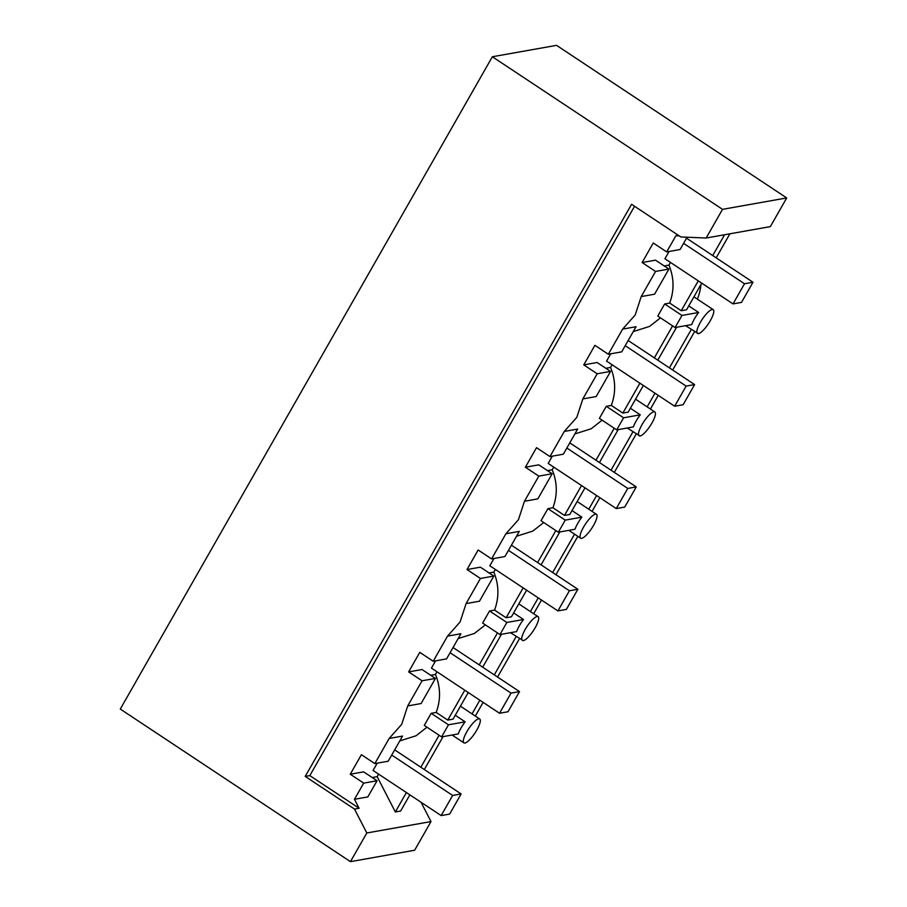<?xml version="1.0" encoding="UTF-8"?>
<svg xmlns="http://www.w3.org/2000/svg" width="907" height="907" viewBox="0 0 907 907"><rect width="100%" height="100%" fill="white"/><g stroke="black" fill="none" stroke-linecap="round" stroke-linejoin="round"><path stroke-width="1.36" d="M556.547 45.35L492.365 56.756L722.516 209.347L786.709 197.941L556.547 45.35M492.365 56.756L120.291 709.059L350.453 861.65L366.813 832.977L354.501 809.078L359.093 808.262L309.831 775.598L634.56 206.274M786.709 197.941L770.349 226.614L706.168 238.019L680.828 236.954L631.567 204.29L305.228 776.415L354.501 809.078M706.168 238.019L722.516 209.347M350.453 861.65L414.635 850.244L430.995 821.572L366.813 832.977M466.788 731.813A14.319 3.798 123.5 0 0 463.896 742.856A14.319 3.798 123.5 0 0 476.821 730.033A14.319 3.798 123.5 0 0 479.724 718.99A14.319 3.798 123.5 0 0 466.788 731.813M455.257 715.272L465.155 721.836A14.319 3.798 123.5 0 0 461.039 728.004A14.319 3.798 123.5 0 0 458.262 733.922L441.584 736.892L424.272 725.407L431.165 713.321L436.176 712.426L447.741 720.09L453.047 719.149L468.25 692.506M465.155 721.836L448.477 724.795L431.165 713.321M482.683 667.189L501.458 634.288M516.196 636.499L494.292 674.887M479.848 700.204L472.037 713.9M513.634 612.939L523.532 619.504A14.319 3.798 123.5 0 0 519.416 625.66A14.319 3.798 123.5 0 0 516.639 631.589L499.961 634.549L482.649 623.075L489.542 610.978L494.553 610.094C499.247 597.452 498.997 584.8 493.816 572.113L489.1 572.952M525.164 629.481C521.276 636.771 520.652 640.501 523.282 640.671A14.319 3.798 123.5 0 0 535.198 627.701A14.319 3.798 123.5 0 0 538.089 616.647A14.319 3.798 123.5 0 0 525.164 629.481M510.448 632.689L523.282 640.671M499.961 634.549L506.854 622.463L489.542 610.978M523.532 619.504L506.854 622.463M422.061 680.794L435.428 678.413L421.097 703.549L407.719 705.929L422.061 680.794L408.638 671.894L419.782 652.348L433.206 661.248L447.548 636.113L460.076 622.009L466.096 603.597L479.463 601.216L493.805 576.081L480.381 567.181L467.003 569.551L478.148 550.016L491.583 558.916L504.95 556.535L519.292 531.4L505.913 533.781L518.453 519.677L524.461 501.254L537.84 498.873L552.17 473.737L538.747 464.838L525.38 467.218L536.525 447.673L549.948 456.572L563.326 454.203L577.657 429.068L564.29 431.437L576.818 417.333L582.838 398.921L596.205 396.54L610.547 371.405L597.123 362.505L583.757 364.875L594.901 345.34L608.325 354.24L621.692 351.859L636.034 326.724L622.656 329.094L635.195 315.001L641.215 296.578L655.546 271.442L668.924 269.062L655.5 260.162L642.122 262.542L653.267 242.997L666.69 251.897L675.908 235.741L679.207 235.877M458.137 638.596L474.452 633.426L485.358 624.866M447.548 636.113L460.915 633.744L446.573 658.879L433.206 661.248M494.553 610.094L506.117 617.758L511.423 616.817L526.616 590.174M466.096 603.597L480.427 578.451L493.805 576.081M408.638 671.894L422.004 669.513L435.428 678.413M430.723 675.296L435.451 674.457L436.97 671.781M499.53 713.253L511.026 693.107L519.507 691.599L508.011 711.746L499.53 713.253L431.437 668.108L435.598 660.829M541.06 564.857L559.834 531.944M574.562 534.155L552.669 572.544M538.225 597.872L530.414 611.556M572 510.596L581.897 517.16A14.319 3.798 123.5 0 0 577.782 523.328A14.319 3.798 123.5 0 0 575.004 529.246L558.338 532.216L541.014 520.731L547.907 508.646L552.93 507.75C557.612 495.109 557.374 482.456 552.193 469.781L547.465 470.62M583.541 527.137A14.319 3.798 123.5 0 0 580.639 538.18A14.319 3.798 123.5 0 0 581.659 538.339A14.319 3.798 123.5 0 0 593.563 525.357A14.319 3.798 123.5 0 0 596.466 514.314A14.319 3.798 123.5 0 0 583.541 527.137M558.338 532.216L565.231 520.119L547.907 508.646M581.897 517.16L565.231 520.119M516.514 536.264L532.828 531.083L543.735 522.534M552.93 507.75L564.483 515.414L569.789 514.473L584.992 487.83M524.461 501.254L538.803 476.118L552.17 473.737M599.436 462.513L618.2 429.612M632.939 431.823L611.035 470.211M596.602 495.528L588.79 509.224M630.376 408.263L640.274 414.828A14.319 3.798 123.5 0 0 636.158 420.984A14.319 3.798 123.5 0 0 633.381 426.914L616.703 429.873L599.391 418.388L606.284 406.302L611.295 405.418C615.989 392.776 615.74 380.112 610.558 367.437L605.842 368.276M641.907 424.805C638.018 432.095 637.394 435.825 640.025 435.995A14.319 3.798 123.5 0 0 651.94 423.025A14.319 3.798 123.5 0 0 654.843 411.971A14.319 3.798 123.5 0 0 641.907 424.805M627.191 428.013L640.025 435.995M616.703 429.873L623.597 417.787L606.284 406.302M640.274 414.828L623.597 417.787M574.891 433.92L591.205 428.75L602.101 420.19M611.295 405.418L622.86 413.082L628.166 412.141L643.358 385.498M582.838 398.921L597.18 373.775L610.547 371.405M657.802 360.181L676.577 327.268M691.304 329.479L669.411 367.868M654.967 393.196L647.156 406.88M688.753 305.92L698.651 312.484A14.319 3.798 123.5 0 0 694.524 318.652A14.319 3.798 123.5 0 0 691.758 324.57L675.08 327.529L657.768 316.055L664.661 303.97L669.672 303.074L681.236 310.738L698.277 280.864M712.188 309.48A14.319 3.798 123.5 0 0 700.283 322.461C696.395 329.751 695.771 333.481 698.401 333.663A14.319 3.798 123.5 0 0 710.306 320.681A14.319 3.798 123.5 0 0 713.208 309.638A14.319 3.798 123.5 0 0 712.188 309.48M685.567 325.67L698.401 333.663M698.651 312.484L681.973 315.443L664.661 303.97M675.08 327.529L681.973 315.443M633.256 331.588L649.571 326.407L660.477 317.858M664.219 265.944L668.935 265.105C674.116 277.78 674.366 290.433 669.672 303.074M670.466 262.429L668.935 265.105M733.026 303.902L744.511 283.755L752.991 282.247L741.507 302.394L733.026 303.902L664.933 258.756L669.094 251.477M666.69 251.897L680.069 249.527L687.087 237.215M642.122 262.542L655.546 271.442M641.215 296.578L654.582 294.197L668.924 269.062M461.13 793.942L449.645 814.089L441.153 815.586L452.65 795.45L461.13 793.942L420.848 767.231L439.101 735.237M409.873 794.849L400.645 811.017L395.339 811.958L406.415 792.559M424.317 769.533L443.081 736.62M359.093 808.262L354.467 799.294L363.684 783.126L377.063 780.757L363.628 771.857L350.261 774.227L361.405 754.692L374.829 763.592L388.207 761.211L402.538 736.076L389.171 738.457L401.699 724.353L407.719 705.929M363.684 783.126L350.261 774.227M374.829 763.592L389.171 738.457M354.467 799.294L367.845 796.913L377.063 780.757M372.199 777.537L377.153 776.653L395.339 811.958M378.604 774.113L377.153 776.653M441.153 815.586L373.072 770.451L377.221 763.161M399.772 740.94L416.086 735.758L426.982 727.21M420.848 767.231L394.67 749.874M752.991 282.247L712.721 255.547L724.58 234.754M712.721 255.547L686.531 238.19M681.236 310.738L686.542 309.797L701.735 283.154M716.179 257.837L729.886 233.802M608.325 354.24L622.667 329.094M597.18 373.775L583.757 364.875M694.626 384.591L683.13 404.726L674.649 406.234L686.134 386.087L694.626 384.591L654.344 357.88L672.597 325.885M622.86 413.082L639.9 383.196M549.948 456.572L564.29 431.437M654.344 357.88L628.166 340.522M612.089 364.761L610.558 367.437M674.649 406.234L606.556 361.099L610.717 353.809M538.803 476.118L525.38 467.218M636.249 486.923L624.753 507.07L616.272 508.578L627.769 488.431L636.249 486.923L595.967 460.223L614.22 428.229M564.483 515.414L581.534 485.54M491.583 558.916L505.913 533.769M595.967 460.223L569.789 442.865M553.723 467.105L552.193 469.781M616.272 508.578L548.191 463.432L552.34 456.153M480.427 578.451L467.003 569.551M577.872 589.267L566.387 609.402L557.907 610.91L569.392 590.763L577.872 589.267L537.602 562.555L555.844 530.561M506.117 617.758L523.158 587.872M537.602 562.555L511.412 545.198M495.347 569.437L493.816 572.113M557.907 610.91L489.814 565.775L493.975 558.485M519.507 691.599L479.225 664.899L497.478 632.905M447.741 720.09L464.781 690.216M479.225 664.899L453.047 647.541M436.176 712.426C440.87 699.785 440.621 687.132 435.451 674.457M441.584 736.892L448.477 724.795M700.941 284.549A47.742 44.613 79.9 0 1 697.37 299.14M475.313 716.065L483.125 702.369M497.569 677.053L519.462 638.664M533.679 613.733L541.49 600.037M555.934 574.721L577.838 536.32M592.056 511.389L599.867 497.694M614.311 472.377L636.204 433.988M650.432 409.046L658.244 395.361M672.677 370.045L694.581 331.645M430.995 821.572L421.029 802.253M305.228 776.415L309.831 775.598M452.65 795.45L391.722 755.055M511.026 693.107L450.087 652.711M569.392 590.763L508.464 550.368M627.769 488.431L566.841 448.035M686.134 386.087L625.206 345.692M744.511 283.755L683.583 243.359M452.071 735.021L463.896 742.856M460.439 706.202L479.724 718.99M518.804 603.869L538.089 616.647M568.814 530.346L580.639 538.18M577.181 501.526L596.466 514.314M635.558 399.182L654.843 411.971M693.923 296.85L713.208 309.638"/></g></svg>
